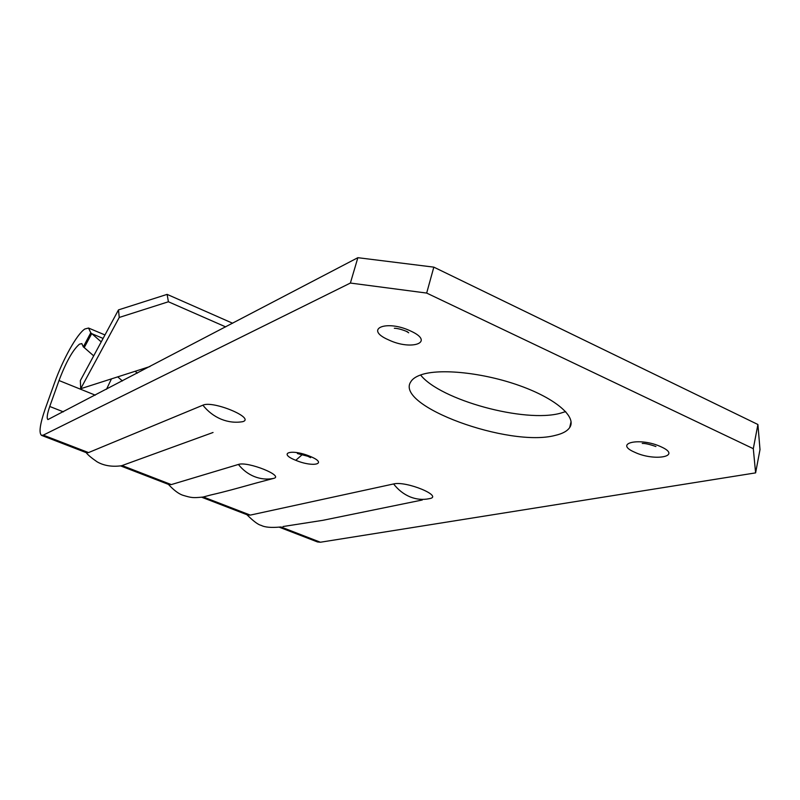 <?xml version="1.0" encoding="UTF-8"?>
<svg xmlns="http://www.w3.org/2000/svg" width="800" height="800" viewBox="0 0 800 800"><rect width="100%" height="100%" fill="white"/><g stroke="black" fill="none" stroke-linecap="round" stroke-linejoin="round"><path stroke-width="1.2" d="M420.94 374.85C439.79 368.16 483.39 372.64 519.68 385.67C555.97 398.6 576.98 417.06 569.7 427.54C567.29 431.1 562.51 433.71 555.33 435.37C509.46 447.82 393.94 405.76 410.86 381.69C412.55 378.87 415.91 376.59 420.94 374.85M213.04 432.49L122.09 465.55L171.29 484.59L238.4 464.45C247.71 461.07 285.07 476.11 273.39 478.45L256.22 483.02M257.19 482.75L257.19 482.75C235.07 488.88 226.16 491.46 210.79 494.98L203.32 496.98L250.3 515.1L393.61 483.95C406.27 480.66 444.21 496.46 429.25 498.67C422.85 500.03 416.46 499.43 410.05 496.86C403.67 494.18 398.19 489.88 393.61 483.95M279.27 527.19L317.52 541.96L320.41 542.23L755.61 472.88L753.3 448.69L426.67 293.07L350.38 283.05L43.27 435.13L41.48 435.35C38.74 432.92 39.97 424.13 45.18 408.98L54.39 383.28C62.84 359.4 77.01 333.96 84.86 328.99L88.55 328.04L90.78 332.77L83.32 346.89L81.83 343.6L79.46 344.16C72.89 349.8 66.08 361.92 59.01 380.53L95.28 395.16M41.48 435.35L86.53 452.75L88.53 452.58L202.89 405.18C212.85 400.27 255.44 418 242.8 421.66C235.54 422.9 228.32 422.08 221.15 419.2C214.01 416.2 207.92 411.53 202.89 405.18M420.59 374.98C440.1 399.99 524.89 423.26 560.59 413.18L565.66 411.59M238.4 464.45C242.82 470.02 248.16 474.07 254.43 476.61C260.72 479.06 267.04 479.67 273.39 478.45M168.4 484.37C173.65 490.03 178.35 493.62 182.5 495.14C191.47 497.86 192.69 498.04 202.6 497.09L203.32 496.98M171.29 484.59L168.96 484.58M122.09 465.55L120.99 465.81M350.38 283.05L357.87 257.69L47.92 419.58C46.55 418.41 47.16 414.04 49.74 406.47L59.01 380.53M426.67 293.07L433.83 267.14L357.87 257.69M753.3 448.69L757.91 424.5L433.83 267.14M755.61 472.88L760 449.6L757.91 424.5M247.66 514.97L250.3 515.1M90.78 332.77L101.23 341.89M83.32 346.89L84.23 347.6L91.71 333.64L103.09 338.43M135.17 371.27L137.33 373.14M84.23 347.6L93.68 355.86M117.73 376.86L122.42 380.95M149.97 366.53L80.69 388.73L80.36 380.56L118.49 309.89L167.12 294.38L232.64 323.25M80.69 388.73L119.25 317.45L168.41 301.77L225.68 326.89M167.12 294.38L168.41 301.77M118.49 309.89L119.25 317.45M302.4 454.48L295.78 460.3C313.44 467.78 328.65 463.82 309.96 456.31C291.64 448.6 277.18 453 295.78 460.3M634.56 452.18C613.03 442.91 640.57 437.01 661.27 446.9C682.69 456.52 654.26 461.7 634.56 452.18M410.61 331C435.6 342.26 411.78 351.05 388.5 339.84C363.59 329.09 386.1 319.33 410.61 331M280.89 526.93L320.41 542.23M43.27 435.13L88.53 452.58M106.5 389.28L111.46 378.87M49.74 406.47L63.38 411.85M309.15 456.46L310.61 457.67L307.85 456.27L297.37 453.54M571.08 421.61L569.69 427.54M655.59 446.38L655.91 446.53C649.51 444.3 644.96 443.26 642.24 443.43M394.33 328.26C397.37 328.32 401.37 329.33 406.34 331.31L408.68 332.79L406.98 331.49M120.55 465.89L169.01 484.6M247.66 514.98L201.73 497.24M120.99 465.83C111.7 466.98 103.75 465.64 97.12 461.83C91.47 457.95 87.82 454.87 86.15 452.6M280.1 527.04C271.1 527.85 264.8 527.3 261.18 525.37C258.23 524.79 253.46 521.22 246.86 514.67M422.27 500L322.86 520.32L283.01 526.54M104.97 334.95L88.55 328.04"/></g></svg>
